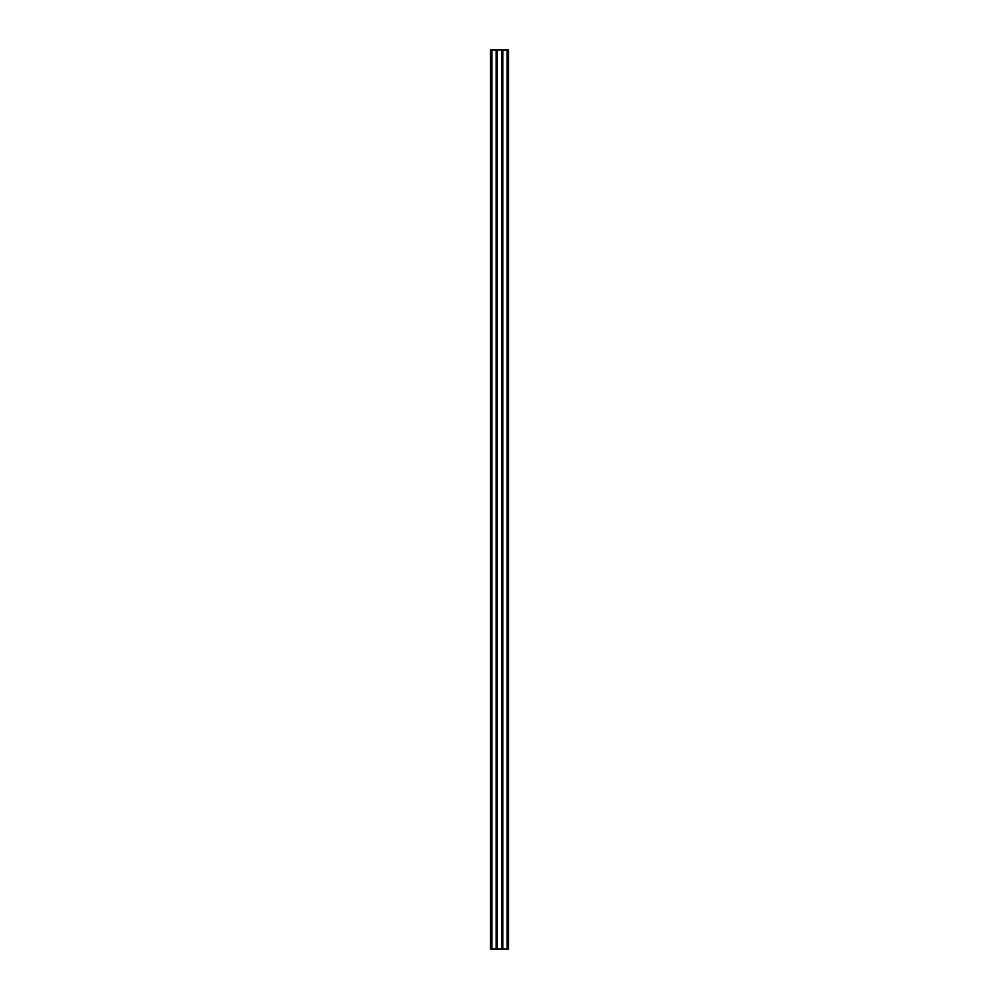 <?xml version="1.0" encoding="UTF-8"?>
<svg xmlns="http://www.w3.org/2000/svg" width="999" height="999" viewBox="0 0 999 999"><rect width="100%" height="100%" fill="white"/><g stroke="black" fill="none" stroke-linecap="round" stroke-linejoin="round"><path stroke-width="1.5" d="M496.715 949.05L496.578 49.95L496.578 949.05L496.715 49.95L502.285 49.95L502.285 949.05L502.422 49.95L502.734 949.05L508.491 949.05L508.491 49.95L507.142 49.95L507.142 949.05L507.142 49.95L502.872 49.95L502.872 949.05L502.872 49.95L502.734 949.05L502.597 49.95L502.597 949.05L502.422 49.95L502.285 949.05L501.461 949.05L501.461 49.95L501.461 949.05L497.539 949.05L497.539 49.95L497.539 949.05L496.403 949.05L496.403 49.95L496.578 949.05L496.266 49.95L496.403 949.05L496.266 49.95L496.266 949.05L491.858 949.05L491.858 49.95L496.128 49.95L496.128 949.05L491.858 949.05L491.858 49.95L490.509 49.95L490.509 949.05L491.858 949.05L490.534 949.05L490.509 49.95L496.678 49.95M502.297 949.05L508.466 949.05L508.491 49.95L502.285 49.95M502.41 949.05L496.59 949.05M502.41 49.95L496.59 49.95"/></g></svg>
